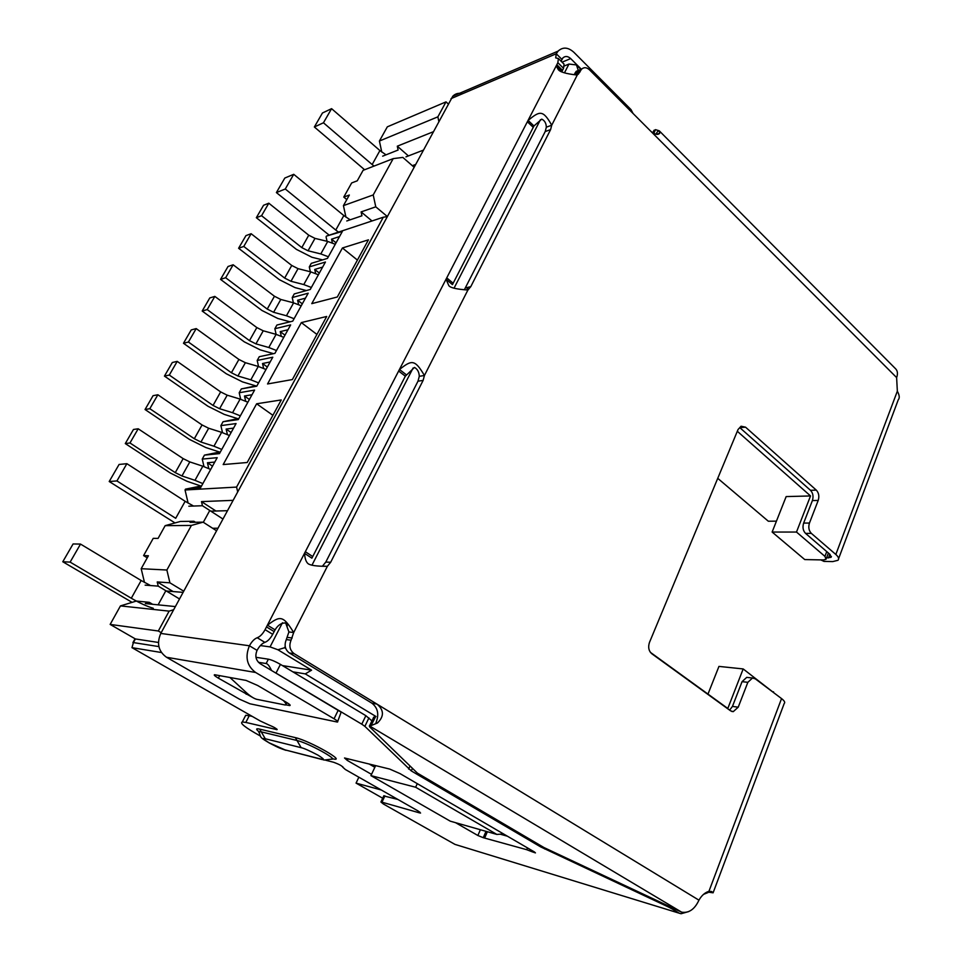 <?xml version="1.0" encoding="UTF-8"?>
<svg xmlns="http://www.w3.org/2000/svg" width="962" height="962" viewBox="0 0 962 962"><rect width="100%" height="100%" fill="white"/><g stroke="black" fill="none" stroke-linecap="round" stroke-linejoin="round"><path stroke-width="1.44" d="M775.156 693.782L743.181 668.939L727.801 708.465L650.372 652.332M737.313 431.277L810.533 495.947L796.488 532.046L824.939 556.385L826.033 559.307L823.46 559.944L804.749 559.571L772.125 532.046L796.488 532.046M285.209 646.488L284.572 647.751L277.91 649.759L311.58 670.177L282.467 665.596M292.905 671.861L305.267 673.881L311.58 670.177M578.306 70.491L576.43 64.935L568.963 64.057L564.478 72.811M282.455 622.751L270.069 646.897L277.91 649.759M580.928 69.42L576.43 64.935M772.125 532.046L786.158 496.584L810.533 495.947M776.43 521.151L768.325 521.224L717.736 478.33M707.984 694.095L718.951 666.401L743.181 668.939M381.253 789.982L356.06 783.116L382.696 798.219M161.195 632.683L158.321 631L110.149 624.422L135.401 638.948L134.728 639.321M270.069 646.897L260.377 645.574M564.393 65.945L568.963 64.057M438.78 121.212L437.878 116.835L379.413 141.029L387.325 126.84L446.007 101.876L448.196 103.872M503.547 833.946L496.861 834.427L450.24 821.163L370.923 775.625L375.661 765.584M496.861 834.427L415.632 787.241L417.28 783.657M415.632 787.241L370.923 775.625M356.06 783.116L358.862 777.2M144.48 582.419L141.186 568.698L148.401 555.759L143.603 555.591L153.223 538.359L158.069 538.407L165.163 525.661L191.402 525.432L166.871 570.021L169.913 582.816L157.227 581.938L173.148 591.558M110.149 624.422L120.454 605.904L136.339 601.058L149.314 602.332L145.31 603.559L175.361 606.577M120.454 605.904L169.12 611.135L158.321 631M169.12 611.135L173.665 609.716M437.878 116.835L446.007 101.876M386.989 216.654L383.297 217.22L236.58 487.085L237.662 491.786M346.801 199.591L343.771 197.078L351.671 182.936L357.263 180.808L363.083 170.346L393.193 158.622L402.837 157.407L413.9 167.063M381.77 152.068L379.413 141.029M147.246 557.828L143.603 555.591M145.142 585.149L158.225 586.123L179.497 598.953M152.621 604.292L149.314 602.332M236.58 487.085L185.041 489.983L185.51 489.141L200.264 488.287L217.208 457.671L202.248 459.09L204.449 455.122L219.444 453.619L236.075 423.569L220.887 425.625L223.064 421.717L238.275 419.588L254.593 390.079L239.201 392.749L241.33 388.913L256.758 386.183L272.787 357.203L257.191 360.461L259.283 356.698L274.904 353.367L290.656 324.903L274.855 328.727L276.924 325.036L292.737 321.152L308.201 293.194L292.22 297.559L294.252 293.927L310.245 289.49L325.445 262.025L309.295 266.919L311.279 263.36L327.453 258.393L342.376 231.409L326.467 236.087L383.297 217.22M292.364 379.557L326.707 316.462L301.334 322.595L267.544 383.97L292.364 379.557M256.638 403.787L223.172 464.562L247.198 462.506L281.265 399.939L256.638 403.787L272.895 415.307M342.424 247.98L368.434 239.839L337.313 296.993L311.772 303.643L342.424 247.98L357.407 260.077M432.996 131.878L397.294 146.188L398.112 150.036L382.648 156.169M158.225 586.123L157.227 581.938M141.186 568.698L166.871 570.021M188.131 503.126L185.041 489.983M233.008 500.348L201.479 501.611L202.453 505.735L188.853 506.204M332.371 242.977L331.541 239.165L339.538 236.556M327.044 241.294L326.058 236.82M315.632 273.509L314.73 269.444L322.643 267.087M310.365 271.777L309.295 266.919M298.593 304.581L297.631 300.252L305.459 298.148M293.398 302.802L292.22 297.559M281.265 336.195L280.231 331.601L287.963 329.774M276.13 334.379L274.855 328.727M263.624 368.398L262.518 363.516L270.154 361.952M258.562 366.534L257.191 360.461M256.854 386.002L255.531 386.231M241.33 388.913L255.231 386.015M245.671 401.178L244.48 395.995L252.02 394.733M240.692 399.278L239.201 392.749M238.48 419.204L237.758 419.312M223.064 421.717L237.061 418.831M227.393 434.559L226.118 429.076L233.562 428.102M222.511 432.623L220.887 425.625M219.769 453.03L212.41 453.775L218.566 452.236L219.745 453.03M204.449 455.122L218.566 452.236M208.778 468.554L207.431 462.746L214.766 462.085M203.992 466.606L202.248 459.09M200.709 487.481L193.458 487.902L199.723 486.267L200.95 487.061M185.51 489.141L199.723 486.267M301.334 322.595L316.931 334.439M397.294 146.188L408.405 155.916M169.913 582.816L183.718 591.185M191.402 525.432L203.126 522.162L216.51 530.747M202.453 505.735L222.895 518.987M201.479 501.611L215.945 511.014M387.145 216.366L375.769 206.83L373.22 194.937L393.193 158.622M343.771 197.078L349.338 195.033L343.434 205.627L373.22 194.937M165.163 525.661L180.411 521.452M181.06 521.452L193.903 521.26L190.067 522.33L203.126 522.162M372.005 220.971L361.099 211.905L375.769 206.83M345.935 217.159L343.434 205.627M361.099 211.905L361.94 215.801L346.765 220.971M195.454 522.258L193.903 521.26M331.541 239.165L336.063 242.821M212.518 466.149L207.431 462.746M314.73 269.444L319.336 273.064M231.12 432.515L226.118 429.076M297.631 300.252L302.308 303.848M249.398 399.483L244.48 395.995M280.231 331.601L284.98 335.161M267.352 367.039L262.518 363.516M138.191 428.787L133.465 429.473L125.288 443.578L129.966 442.977L138.191 428.787L183.153 458.609L189.815 461.916L202.814 466.197L194.973 480.327L202.862 483.609M210.69 469.456L202.814 466.197M194.973 480.327L181.95 475.962L175.264 472.643L129.966 442.977M125.288 443.578L170.37 473.027L186.989 481.277L201.419 486.195M157.876 394.769L153.066 395.683L145.046 409.523L149.819 408.694L157.876 394.769L202.068 424.951L208.67 428.246L221.633 432.347L213.937 446.212L221.765 449.422M229.461 435.521L221.633 432.347M213.937 446.212L200.95 442.039L194.324 438.732L149.819 408.694M145.046 409.523L189.346 439.345L205.808 447.534L220.202 452.26M177.212 361.375L172.318 362.506L164.442 376.094L169.3 375.06L177.212 361.375L220.647 391.907L227.188 395.178L240.115 399.098L232.551 412.71L240.344 415.861M247.883 402.212L240.115 399.098M232.551 412.71L219.601 408.718L213.047 405.447L169.3 375.06M164.442 376.094L207.984 406.265L224.29 414.406L238.636 418.927M196.2 328.595L191.222 329.93L183.477 343.266L188.42 342.027L196.2 328.595L238.901 359.451L245.37 362.698L258.273 366.438L250.829 379.822L258.574 382.888M265.993 369.492L258.273 366.438M250.829 379.822L237.927 376.01L231.421 372.751L188.42 342.027M183.477 343.266L226.298 373.773L242.436 381.866L256.457 386.075M214.839 296.404L209.788 297.931L202.188 311.039L207.203 309.584L214.839 296.404L256.83 327.573L263.239 330.796L276.094 334.367L268.795 347.51L276.491 350.517M283.766 337.349L276.094 334.367M268.795 347.51L255.928 343.867L249.483 340.632L207.203 309.584M202.188 311.039L244.288 341.847L260.281 349.891L273.533 353.667M233.153 264.778L228.03 266.498L220.551 279.377L225.649 277.729L233.153 264.778L274.447 296.248L280.796 299.459L293.614 302.862L286.435 315.764L294.083 318.711M301.238 305.784L293.614 302.862M286.435 315.764L273.605 312.289L267.232 309.079L225.649 277.729M220.551 279.377L261.965 310.485L277.802 318.47L290.055 321.813M251.13 233.718L245.947 235.618L238.6 248.268L243.771 246.44L251.13 233.718L291.751 265.464L298.04 268.651L310.822 271.897L303.776 284.572L311.363 287.47M318.398 274.759L310.822 271.897M303.776 284.572L290.981 281.277L284.656 278.078L243.771 246.44M238.6 248.268L279.329 279.665L295.021 287.602L306.397 290.56M268.807 203.198L263.552 205.279L256.337 217.701L261.568 215.704L268.807 203.198L308.754 235.209L314.995 238.384L327.729 241.462L320.803 253.932L328.355 256.758M335.269 244.264L327.729 241.462M320.803 253.932L308.044 250.781L301.791 247.607L261.568 215.704M256.337 217.701L296.404 249.374L311.953 257.263L322.559 259.896M581.24 69.3L579.785 68.29M337.686 721.476L341.137 712.157L260.161 663.684C255.82 660.413 254.786 655.964 257.07 650.372C259.427 646.091 262.025 643.422 264.863 642.363C267.725 641.305 270.334 638.624 272.703 634.319L275.072 629.857C277.934 625.084 281.469 622.787 285.678 622.979L288.913 631.962L286.303 639.586C284.043 645.201 285.065 649.675 289.382 652.994L371.825 703.126L377.056 704.148C384.054 710.124 384.199 716.413 377.465 722.991L371.055 725.588L375.601 716.642L373.533 717.279M371.055 725.588L369.372 725.817L369.588 726.827L417.4 773.123L544.023 847.57L681.625 912.156C688.9 913.323 694.672 909.331 698.941 900.167C701.647 895.454 704.99 892.508 708.946 891.293L711.639 891.509L713.107 892.808L707.094 891.99M653.775 133.49L655.507 129.654L653.859 130.591M838.623 558.597L898.255 399.807C899.819 398.076 899.518 395.202 897.342 391.197L896.632 377.597C897.943 373.893 897.654 371.007 895.754 368.939L659.235 130.796L659.692 133.297C657.96 135.185 655.062 134.572 651.009 131.469L589.465 69.793C586.64 67.256 584.018 67.039 581.625 69.144L576.178 71.344L574.338 74.399L579.773 72.222L577.236 75.06C565.692 73.797 559.295 71.837 558.032 69.192L556.252 65.945L561.928 71.549L563.528 68.314L564.057 64.141L558.405 58.538L557.852 62.698L563.528 68.314M655.507 129.654L659.235 130.796M748.28 677.537L746.716 677.368L742.063 681.661L747.847 682.323L738.215 707.19L733.248 711.652L730.591 710.834L651.719 653.679C648.677 650.889 647.931 647.137 649.47 642.424L738.046 429.533L741.065 426.226L745.55 427.176L816.305 490.127C818.818 492.869 819.444 496.308 818.205 500.432L809.451 523.051L803.643 523.087C802.38 527.26 803.017 530.687 805.543 533.381L830.002 554.389L831.084 557.299L826.562 557.912M742.063 681.661L732.443 706.421L729.617 710.136M745.55 427.176L739.814 427.645L810.497 490.307C812.998 493.037 813.636 496.452 812.397 500.565L803.643 523.087M656.228 133.682L657.695 131.361L659.319 130.88M580.892 70.082L576.178 71.344M575.144 72.799L580.591 70.611L581.625 69.144M580.591 70.611L579.773 72.222M533.97 125.962L541.738 119.132C544.66 120.527 546.188 123.208 546.332 127.188L551.731 125.216L550.601 129.605L470.767 286.676L467.905 290.019C456.722 289.261 450.36 287.806 448.833 285.654L446.067 279.305L452.453 284.62L533.97 125.962L528.114 120.418C539.694 110.955 542.845 109.427 551.731 125.216L577.236 75.06M546.332 127.188L545.213 131.553L464.442 289.598M288.913 631.962L293.687 632.527L327.357 566.317C316.847 566.353 310.389 565.452 308.008 563.624C306 561.832 304.846 558.405 304.557 553.366L311.892 558.176L405.327 376.202L414.478 367.424C417.508 369.119 419.119 372.09 419.288 376.31L424.422 375.505L423.124 380.399L330.675 562.253L327.357 566.317L322.486 566.125L325.793 562.085L330.675 562.253M419.288 376.31L417.989 381.192L325.793 562.085M275.072 629.857L267.472 625.192C280.086 615.644 283.056 615.139 293.687 632.527L291.065 640.187L286.303 639.586M289.382 652.994L294.156 653.667C289.827 650.336 288.804 645.839 291.065 640.187M294.156 653.667L698.941 900.167M371.825 703.126C377.886 707.852 379.281 714.357 375.998 722.654L377.465 722.991M406.18 374.675L399.495 369.504C411.616 359.968 414.694 358.898 424.422 375.505L467.905 290.019M805.543 533.381L811.351 533.381C808.826 530.675 808.188 527.236 809.451 523.051M713.311 892.243L784.198 703.511C785.353 702.5 784.475 700.853 781.541 698.58L755.314 678.847L752.5 678.006L747.847 682.323M811.351 533.381L835.834 554.473C838.563 556.914 839.273 558.85 837.986 560.293L832.743 561.592L824.025 561.411L820.79 559.884M272.703 634.319L265.079 629.665L557.852 62.698M265.079 629.665C262.698 633.97 260.089 636.664 257.239 637.734L264.863 642.363M462.506 93.735C458.742 92.713 455.507 93.53 452.813 96.176L558.104 51.106L556.264 53.752L555.699 57.876L558.405 58.538M338.239 710.184L334.054 718.782C337.313 720.754 338.42 721.849 337.397 722.065L249.916 703.775L239.418 699.158L166.51 657.262C158.417 651.37 156.517 643.422 160.786 633.429L452.813 96.176M334.054 718.782L255.639 672.486C246.909 665.932 244.841 657.022 249.423 645.779C251.803 641.486 254.401 638.804 257.239 637.734M561.111 61.219L562.83 57.96C565.211 55.832 567.833 56.036 570.682 58.586L581.373 69.252M558.104 51.106C562.902 46.765 568.169 47.174 573.893 52.309L631 109.584L630.399 110.822M252.621 697.462L218.362 678.15C214.863 676.07 213.6 674.927 214.574 674.723L246.044 680.411L257.612 685.461L286.291 702.248C289.646 704.256 290.813 705.374 289.827 705.579L285.798 704.845M633.08 113.504L631 109.584M708.032 892.568L703.547 894.347M283.369 700.528C285.93 703.198 286.592 704.689 285.353 705.026L256.613 699.29C253.908 698.508 250.685 696.464 246.945 693.181L229.894 677.464M371.933 720.887L365.861 715.68L280.435 664.381C275.625 661.615 271.609 659.884 268.374 659.186L255.976 657.299M158.453 642.46L135.389 638.948L133.405 642.58L158.886 646.596M258.441 662.313L266.161 663.527C267.701 663.78 269.48 666.089 271.5 670.442M161.424 652.525L131.974 647.654L133.405 642.58M668.265 906.024L667.965 906.781L671.897 908.825L672.258 907.9M667.965 906.781L540.596 846.861L411.279 770.911L364.875 726.358L368.927 717.88M365.861 715.68L361.784 724.182L364.875 726.358M361.784 724.182L276.01 673.099L280.435 664.381M274.819 672.414L276.01 673.099M277.14 729.424L277.02 729.665C276.695 728.631 273.857 727.019 268.518 724.819L260.257 720.983L131.974 647.654M277.02 729.665L245.839 722.426L249.242 715.728L245.695 715.319L244.949 716.774M252.236 716.401L249.242 715.728M260.209 735.93C245.406 727.681 239.442 723.027 242.304 721.969L245.839 722.426M325.733 760.245L333.754 762.301C338.973 764.237 342.003 765.86 342.833 767.171L342.893 766.87M419.757 812L419.384 812.842L420.562 813.046L418.193 811.038L345.334 769.492L342.749 767.171M397.883 799.458L383.754 795.923M419.384 812.842L381.962 802.188L384.908 795.863M688.756 911.567L681.036 913.744L454.954 844.383L383.321 803.967L380.928 802.007L381.962 802.188M454.954 844.383L679.569 913.299M678.499 912.758L671.897 908.825M527.489 847.907L526.731 849.699L483.285 837.71L477.861 835.497L455.579 822.69M371.524 774.362L347.342 760.461L344.528 757.984L389.706 769.071L400.12 773.652L534.379 851.923L535.449 852.897L531.986 851.731L532.395 850.757M374.855 767.303L369.059 763.948M526.731 849.699L531.986 851.731M507.443 836.218L500.264 834.186M258.838 731.625C255.7 729.1 255.964 728.258 259.62 729.112L295.346 737.626C309.92 740.86 348.641 763.01 332.275 758.681M210.798 511.147L227.393 510.702M116.931 480.94L126.888 463.684L119.084 464.454L109.211 481.517L116.931 480.94L175.697 518.302L185.149 501.298L193.542 506.036M126.888 463.684L185.149 501.298M212.638 528.258L217.881 528.234M109.211 481.517L175.024 522.943M166.33 591.017L183.081 592.364M70.13 562.109L80.519 544.083L73.088 543.951L62.783 561.76L70.13 562.109L131.301 598.244L141.161 580.507L150.541 585.557M80.519 544.083L141.161 580.507M153.307 608.297C146.97 606.397 139.634 603.054 131.301 598.244M62.783 561.76L132.095 602.356M405.94 156.878L423.003 150.276M323.448 122.787L331.589 108.67L322.45 112.987L314.358 126.984L323.448 122.787L372.162 164.55L379.918 150.565L386.015 154.822M331.589 108.67L379.918 150.565M412.337 165.692L415.235 164.61M374.062 166.077L372.162 164.55M314.358 126.984L364.622 169.757M285.281 188.997L293.735 174.314L284.812 178.042L276.395 192.58L285.281 188.997L335.774 230.062L343.831 215.548L350.168 219.817M293.735 174.314L343.831 215.548M338.492 232.095L335.774 230.062M276.395 192.58L329.196 235.173M576.935 73.365L576.202 74.808M468.025 287.325L466.726 289.875M284.572 647.751L285.738 648.448M773.34 692.412L773.556 691.81M824.939 556.385L826.755 551.599M305.267 673.881L375.962 716.498M540.452 119.673L454.004 288.239M413.107 367.977L311.941 565.235M181.95 475.962L189.815 461.916M175.264 472.643L183.153 458.609M200.95 442.039L208.67 428.246M194.324 438.732L202.068 424.951M219.601 408.718L227.188 395.178M213.047 405.447L220.647 391.907M237.927 376.01L245.37 362.698M231.421 372.751L238.901 359.451M255.928 343.867L263.239 330.796M249.483 340.632L256.83 327.573M273.605 312.289L280.796 299.459M267.232 309.079L274.447 296.248M290.981 281.277L298.04 268.651M284.656 278.078L291.751 265.464M308.044 250.781L314.995 238.384M301.791 247.607L308.754 235.209M896.632 377.597L651.009 131.469M369.372 725.817L681.625 912.156M732.443 706.421L738.215 707.19M810.497 490.307L816.305 490.127M812.397 500.565L818.205 500.432M545.213 131.553L550.601 129.605M465.524 287.915L470.767 286.676M417.989 381.192L423.124 380.399M287.422 637.397L292.183 637.986M708.946 891.293L781.541 698.58M835.834 554.473L897.342 391.197M274.11 631.577L266.498 626.911M305.339 551.695L312.674 556.517M405.327 376.202L398.629 371.031M453.114 283.201L446.729 277.886M533.213 127.297L527.356 121.765M562.493 70.322L556.818 64.707M160.786 633.429L249.423 645.779L257.07 650.372M561.868 59.331L556.264 53.752L451.046 98.617M166.51 657.262L255.639 672.486M289.466 704.376L288.913 705.471M219.685 675.601L218.362 678.15M246.777 693.025L246.152 694.227M570.682 58.586L562.073 62.169M828.486 557.948L829.881 554.28M822.269 559.92L824.025 561.411M266.161 663.527L268.374 659.186M544.961 848.099L544.6 848.941M541.029 845.814L540.596 846.861M412.241 768.818L411.279 770.911M409.8 766.413L408.585 769.047M276.719 728.992L276.419 729.593M348.16 758.765L347.342 760.461M477.861 835.497L480.387 829.737M484.848 837.529L487.385 831.733M265.271 738.756L301.142 747.678C303.727 748.159 309.331 750.637 317.953 755.134C323.893 758.934 325.036 760.281 321.38 759.186L284.98 749.867L269.156 742.82C263.251 739.141 261.965 737.782 265.271 738.756L261.243 731.866L258.85 731.661L258.97 732.635M301.142 747.678L297.005 740.499L261.243 731.866L259.62 729.112M322.017 759.499L284.98 749.867M295.346 737.626L297.005 740.499C307.996 742.88 339.526 760.148 331.205 759.174L324.182 760.064L321.38 759.186M165.717 590.969L158.117 604.845M209.391 511.183L203.319 522.282M828.414 553.018L826.358 558.453M373.725 717.243L369.564 725.769M652.765 132.9L654.004 130.267M733.248 711.652L731.733 711.435M656.385 134.307L659.692 133.297M578.475 74.074L576.466 74.868M468.542 289.526L466.955 289.899M285.678 622.979L287.325 625.817M746.716 677.368L752.5 678.006M831.084 557.299L831.408 556.457M287.097 702.729L285.967 704.208M132.9 642.652L134.957 638.912M245.695 715.319L242.304 721.969M383.862 795.694L380.928 802.007M483.429 837.277L486.014 831.348M285.954 750.324C280.134 748.256 280.555 748.797 269.48 743.085C258.814 736.664 261.315 737.95 258.85 731.661L258.778 731.445"/></g></svg>
